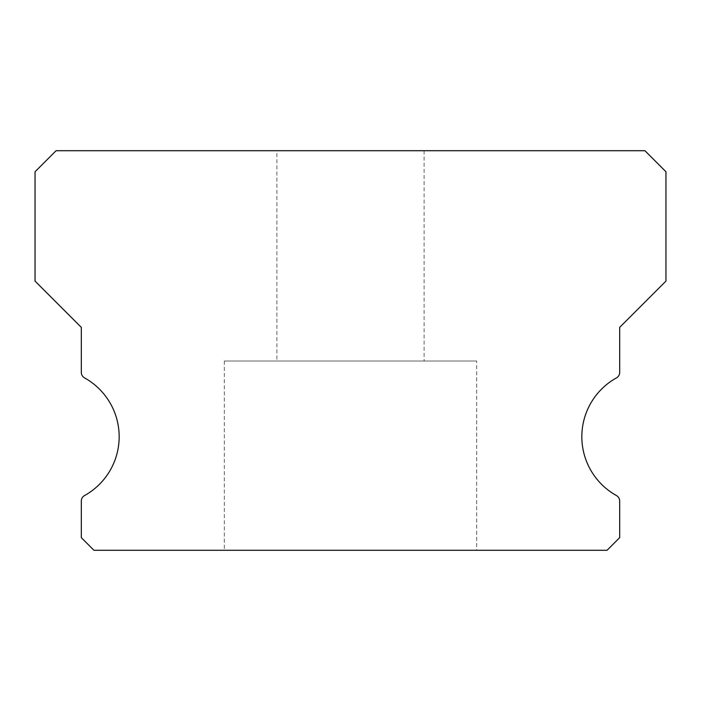 <?xml version="1.0" encoding="UTF-8"?>
<svg xmlns="http://www.w3.org/2000/svg" width="701" height="701" viewBox="0 0 701 701"><rect width="100%" height="100%" fill="white"/><g stroke="black" fill="none" stroke-linecap="round" stroke-linejoin="round"><path stroke-width="0.53" stroke-dasharray="3.5 2.63" d="M276.895 150.715L424.105 150.715L276.895 150.715L424.105 150.715L276.895 150.715L424.105 150.715L276.895 150.715L424.105 150.715L276.895 150.715L424.105 150.715L276.895 150.715L424.105 150.715L276.895 150.715L424.105 150.715L276.895 150.715L424.105 150.715L276.895 150.715L424.105 150.715L276.895 150.715L424.105 150.715L276.895 150.715L424.105 150.715L276.895 150.715L424.105 150.715L276.895 150.715L424.105 150.715L276.895 150.715L424.105 150.715L276.895 150.715L424.105 150.715L424.105 361.015L276.895 361.015L424.105 361.015L276.895 361.015L424.105 361.015L276.895 361.015L424.105 361.015L276.895 361.015L424.105 361.015L276.895 361.015L424.105 361.015L276.895 361.015L424.105 361.015L276.895 361.015L424.105 361.015L276.895 361.015L424.105 361.015L276.895 361.015L424.105 361.015L276.895 361.015L424.105 361.015L276.895 361.015L424.105 361.015L276.895 361.015L424.105 361.015L276.895 361.015L424.105 361.015L276.895 361.015L424.105 361.015L276.895 361.015L424.105 361.015L424.105 150.715L276.895 150.715L276.895 361.015M424.105 150.715L424.105 361.015M616.442 495.546A67.296 67.296 0 0 1 616.442 377.9A6.309 6.309 0 0 0 619.684 372.38L619.684 327.367L665.95 281.101L665.95 171.745L644.92 150.715L56.08 150.715L35.05 171.745L35.05 281.101L81.316 327.367L81.316 372.38A6.309 6.309 0 0 0 84.558 377.9A67.296 67.296 0 0 1 84.558 495.546A6.309 6.309 0 0 0 81.316 501.066L81.316 537.667L93.934 550.285L607.066 550.285L619.684 537.667L619.684 501.066A6.309 6.309 0 0 0 616.442 495.546M476.68 361.015L224.32 361.015L476.68 361.015L224.32 361.015L476.68 361.015L224.32 361.015L476.68 361.015L224.32 361.015L476.68 361.015L224.32 361.015L476.68 361.015L224.32 361.015L476.68 361.015L224.32 361.015L476.68 361.015L224.32 361.015L476.68 361.015L224.32 361.015L476.68 361.015L224.32 361.015L476.68 361.015L224.32 361.015L476.68 361.015L224.32 361.015L476.68 361.015L224.32 361.015L476.68 361.015L224.32 361.015L476.68 361.015L224.32 361.015L476.68 361.015L476.68 550.285L224.32 550.285L476.68 550.285L224.32 550.285L476.68 550.285L224.32 550.285L476.68 550.285L224.32 550.285L476.68 550.285L224.32 550.285L476.68 550.285L224.32 550.285L476.68 550.285L224.32 550.285L476.68 550.285L224.32 550.285L476.68 550.285L224.32 550.285L476.68 550.285L224.32 550.285L476.68 550.285L224.32 550.285L476.68 550.285L224.32 550.285L476.68 550.285L224.32 550.285L476.68 550.285L224.32 550.285L476.68 550.285L224.32 550.285L476.68 550.285L476.68 361.015L476.68 550.285M224.32 361.015L224.32 550.285"/><path stroke-width="1.05" d="M616.442 495.546A67.296 67.296 0 0 1 616.442 377.9A6.309 6.309 0 0 0 619.684 372.38L619.684 327.367L665.95 281.101L665.95 171.745L644.92 150.715L56.08 150.715L35.05 171.745L35.05 281.101L81.316 327.367L81.316 372.38A6.309 6.309 0 0 0 84.558 377.9A67.296 67.296 0 0 1 84.558 495.546A6.309 6.309 0 0 0 81.316 501.066L81.316 537.667L93.934 550.285L607.066 550.285L619.684 537.667L619.684 501.066A6.309 6.309 0 0 0 616.442 495.546"/></g></svg>
